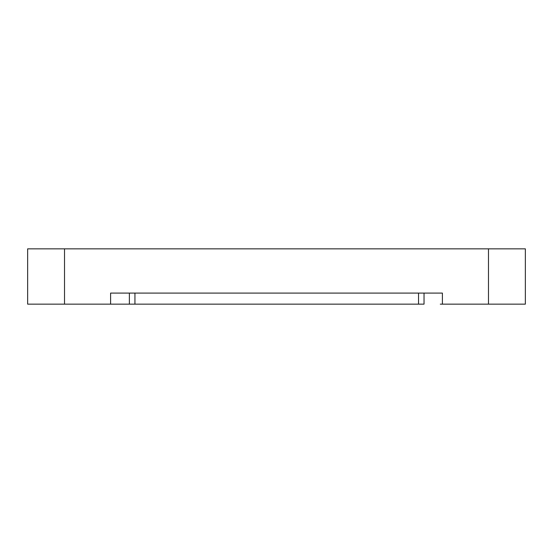 <?xml version="1.0" encoding="UTF-8"?>
<svg xmlns="http://www.w3.org/2000/svg" width="553" height="553" viewBox="0 0 553 553"><rect width="100%" height="100%" fill="white"/><g stroke="black" fill="none" stroke-linecap="round" stroke-linejoin="round"><path stroke-width="0.83" d="M442.296 293.09L110.6 293.09L110.6 304.15L27.65 304.15L27.65 248.85L64.514 248.85L27.65 248.85L27.65 304.15L64.514 304.15L64.514 248.85L64.514 304.15L110.6 304.15L110.6 293.09L442.4 293.09L442.4 304.15L488.486 304.15L488.486 248.85L64.514 248.85L488.486 248.85L488.486 304.15L525.35 304.15L525.35 248.85L488.486 248.85L525.35 248.85L525.35 304.15L440.292 304.15M110.31 304.15L424.033 304.15L424.033 293.09L424.033 304.15L134.939 304.15L134.939 293.09L134.939 304.15L129.367 304.15L129.367 293.09L129.367 304.15M442.4 293.09L442.4 304.15M418.538 293.09L418.538 304.15L418.538 293.09"/></g></svg>
